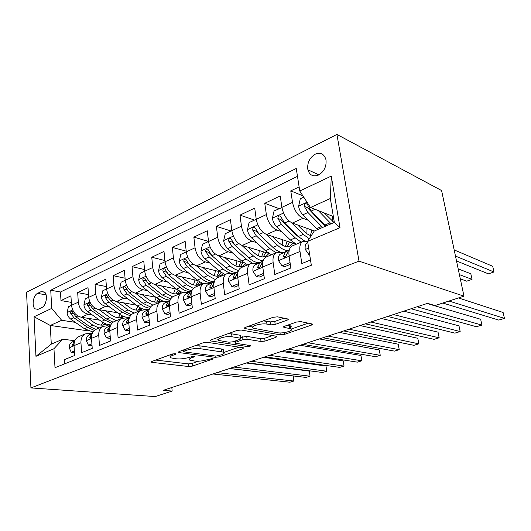 <?xml version="1.0" encoding="UTF-8"?>
<svg xmlns="http://www.w3.org/2000/svg" width="531" height="531" viewBox="0 0 531 531"><rect width="100%" height="100%" fill="white"/><g stroke="black" fill="none" stroke-linecap="round" stroke-linejoin="round"><path stroke-width="0.8" d="M175.25 353.679L172.389 353.991L151.926 361.452L151.408 362.188L152.178 362.374L188.611 366.516L192.395 366.091L212.612 359.129L213.044 358.591L212.639 358.491L207.269 359.713C203.167 360.954 199.052 361.412 194.91 361.08L189.899 360.21C188.671 359.514 189.295 358.697 191.771 357.761L194.452 356.812L194.864 356.261L194.419 356.148L188.956 357.403C184.815 358.69 180.58 359.155 176.239 358.803L170.882 357.861C169.615 357.137 170.205 356.301 172.655 355.352L175.349 354.376L175.734 353.805L175.25 353.679M315.109 154.229C309.42 157.866 307.011 163.063 307.88 169.814C309.653 175.276 313.197 177.022 318.527 175.044C324.109 171.639 326.605 166.575 326.001 159.851C324.282 153.957 320.651 152.078 315.109 154.229M287.132 320.16C288.293 319.708 288.559 319.323 287.928 319.005L277.527 316.834L273.08 317.299L245.388 327.395L244.698 328.457L245.169 328.589L280.288 334.869L284.364 334.424L311.431 325.111C312.586 324.673 312.872 324.308 312.288 324.01L300.725 321.607L296.457 322.058L284.589 326.24L283.8 327.315L290.835 328.775C295.097 330.302 283.083 333.893 277.686 332.745L253.413 328.231C248.893 326.618 261.219 322.848 266.96 324.122L270.89 324.872L275.197 324.421L287.132 320.16L286.932 318.773M30.931 387.922L155.198 396.571L172.163 391.055L163.17 390.351L427.541 303.347L435.055 305.564L463.968 296.159L359.009 261.152L30.931 387.922L26.55 292.236L336.919 134.429L359.009 261.152M207.329 342.342L203.127 342.794L178.974 351.595L178.416 352.418L179.1 352.597L215.241 357.323L219.111 356.892L242.899 348.701L243.583 347.838L207.329 342.342M211.059 339.9L236.892 330.488L241.213 330.03L276.804 336.315L276.047 337.291L265.042 341.081L261.026 341.513L247.088 339.236L242.972 339.681L235.797 342.21L235.12 343.132L235.638 343.265L250.559 345.615C250.632 346.225 249.543 346.537 247.293 346.537L211.026 340.995L210.442 340.842L211.059 339.9M299.126 186.899L290.769 190.881L302.896 195.833M308.186 220.239L302.995 218.307C297.732 215.619 294.24 210.316 292.521 202.391L281.901 207.342L280.215 195.926L264.763 203.3L279.06 208.637M281.835 231.708L276.797 230.003C271.46 227.474 267.976 222.33 266.356 214.577L256.247 219.29L254.714 208.092L240.005 215.121L254.482 220.08M256.738 242.66L251.84 241.14C246.444 238.758 242.979 233.773 241.452 226.179L231.821 230.666L230.427 219.688L216.396 226.392L231.031 231.005M232.824 253.121L228.051 251.767C222.602 249.517 219.157 244.672 217.71 237.238L208.524 241.519L207.263 230.753L193.868 237.145L208.51 241.406M209.997 263.124L205.338 261.902C199.848 259.778 196.424 255.072 195.056 247.791L186.281 251.88L185.14 241.313L172.343 247.419L186.202 251.15M188.186 272.688L183.633 271.593C178.117 269.582 174.712 265.009 173.418 257.867L165.035 261.776L163.999 251.402L151.76 257.25L164.909 260.522M167.325 281.848L162.878 280.859C157.335 278.954 153.95 274.507 152.729 267.505L144.704 271.241L143.775 261.06L132.053 266.655L144.551 269.542M147.352 290.623L143.005 289.734C137.443 287.928 134.084 283.6 132.923 276.731L125.236 280.308L124.4 270.306L113.169 275.669L125.064 278.224M128.217 299.039L123.955 298.236C118.386 296.53 115.054 292.302 113.953 285.565L106.585 288.997L105.835 279.167L95.062 284.311L106.399 286.581M109.864 307.124L105.689 306.387C100.113 304.774 96.808 300.652 95.759 294.041L88.69 297.333L88.02 287.676L77.679 292.614L78.303 302.172C79.298 308.67 82.577 312.686 88.146 314.219L92.241 314.883M88.504 294.625L77.679 292.614M64.689 363.828L64.443 359.626L74.652 355.498L74.035 345.635C73.915 341.519 75.309 338.605 78.21 336.893L79.292 336.435M91.83 333.574L89.454 333.242L85.093 333.966C82.199 335.678 80.818 338.605 80.951 342.754L81.595 352.684L92.228 348.382L91.531 338.34C91.378 334.152 92.746 331.205 95.633 329.492L96.708 329.034M109.525 326.107L107.149 325.749L102.802 326.446C99.928 328.158 98.567 331.118 98.739 335.34L99.463 345.449L110.554 340.962L109.771 330.74C109.585 326.479 110.919 323.492 113.78 321.779L114.855 321.321M127.958 318.328L125.581 317.936L121.26 318.6C118.406 320.312 117.079 323.313 117.285 327.614L118.101 337.908L129.67 333.229L128.794 322.815C128.568 318.474 129.876 315.447 132.71 313.735L133.772 313.283M147.18 310.217L144.81 309.792L140.509 310.416C137.688 312.128 136.394 315.168 136.64 319.549L137.549 330.036L149.636 325.145L148.66 314.538C148.395 310.111 149.662 307.044 152.463 305.338L153.519 304.894M167.245 301.754L164.882 301.289L160.614 301.873C157.82 303.586 156.572 306.666 156.857 311.12L157.866 321.813L170.504 316.702L169.429 305.883C169.11 301.376 170.338 298.269 173.106 296.57L174.141 296.125M188.2 292.906L185.85 292.402L181.622 292.946C178.874 294.652 177.666 297.772 177.998 302.312L179.12 313.21L192.341 307.861L191.147 296.829C190.782 292.236 191.963 289.096 194.685 287.397L195.713 286.959M210.123 283.66L207.78 283.116L203.599 283.607C200.897 285.3 199.736 288.466 200.121 293.092L201.362 304.21L215.214 298.601L213.893 287.351C213.482 282.671 214.61 279.485 217.279 277.799L218.287 277.368M233.063 273.983L230.739 273.385L226.618 273.83C223.963 275.509 222.861 278.715 223.299 283.435L224.673 294.771L239.202 288.891L237.749 277.414C237.271 272.635 238.339 269.409 240.955 267.737L241.944 267.319M257.104 263.841L254.8 263.197L250.745 263.575C248.156 265.248 247.114 268.487 247.612 273.299L249.125 284.875L264.385 278.702L262.779 266.98C262.241 262.108 263.243 258.843 265.792 257.183L266.754 256.772M282.326 253.201L280.043 252.497L276.067 252.816C273.551 254.468 272.582 257.747 273.146 262.659L274.812 274.481L290.855 267.989L289.09 256.022C288.479 251.044 289.408 247.738 291.877 246.099L292.813 245.7M281.901 207.342C283.581 215.194 287.065 220.431 292.362 223.053L314.445 230.972M256.247 219.29C257.834 226.976 261.305 232.054 266.668 234.523L296.291 244.214M233.335 236.116L223.697 240.55L225.25 233.7L231.815 230.64C233.315 238.193 236.766 243.125 242.189 245.455L268.938 253.46M209.984 246.849L200.997 250.977L202.51 244.293L208.517 241.492C209.937 248.893 213.376 253.679 218.838 255.876L243.809 262.739M186.281 251.88C187.622 259.101 191.041 263.754 196.536 265.832L220.139 271.799M165.035 261.776C166.296 268.859 169.694 273.385 175.223 275.35L197.671 280.58M144.704 271.241C145.906 278.191 149.277 282.592 154.826 284.457L176.285 289.07M126.524 285.213L119.694 288.353L121.081 282.22L125.236 280.288C126.378 287.125 129.723 291.413 135.286 293.178L155.849 297.26M106.585 288.997C107.667 295.687 110.992 299.869 116.554 301.535L136.281 305.159M88.69 297.333C89.719 303.898 93.018 307.973 98.587 309.56L117.537 312.779M38.371 309.195L41.876 307.509C46.277 305.743 48.122 294.732 44.471 292.004L41.06 291.632L37.582 293.371C33.174 295.243 31.448 306.301 35.165 308.883L38.371 309.195M299.763 191.014L331.271 176.1L339.999 227.68L307.608 241.386L314.233 231.065L334.344 222.409L330.348 198.501L310.489 207.508L299.763 191.014L296.252 168.473L50.737 290.231L51.733 308.398L61.676 320.293L75.316 322.344M307.608 241.386L311.325 265.268L54.998 367.698L53.956 348.714L35.955 356.328L34.05 316.761L51.733 308.398M307.648 241.632L306.566 241.266L302.683 241.505L291.877 246.099M297.479 176.358L60.474 292.01L60.979 300.586L70.922 295.84L71.512 305.338C72.488 311.783 75.76 315.759 81.329 317.266L99.556 320.133M302.683 241.505C300.247 243.138 299.351 246.464 299.995 251.475L301.827 263.549L310.509 260.031M95.759 294.041L95.062 284.311M113.953 285.565L113.169 275.669M132.923 276.731L132.053 266.655M152.729 267.505L151.76 257.25M173.418 257.867L172.343 247.419M195.056 247.791L193.868 237.145M217.71 237.238L216.396 226.392M241.452 226.179L240.005 215.121M266.356 214.577L264.763 203.3M292.521 202.391L290.769 190.881M310.489 207.508L333.362 216.529M61.676 320.293L50.279 325.463L51.288 344.141L62.784 339.196L53.956 348.714M88.392 330.893L50.279 325.463L34.05 316.761M74.805 340.743L62.784 339.196M463.968 296.159L441.593 190.549L336.919 134.429M172.163 391.055L171.812 387.504M71.327 302.371L60.979 300.586M60.474 292.01L50.737 290.231M51.288 344.141L35.955 356.328M331.271 176.1L330.348 198.501M339.999 227.68L334.344 222.409M170.179 354.801L170.61 355.086M189.275 357.29L189.613 357.502M155.736 360.064L188.332 363.881L192.116 363.463L198.674 361.18M223.936 352.411L239.176 347.121M182.598 350.274L183.593 350.407M184.131 351.183L183.733 351.768L184.204 351.887L215.891 356.089L221.493 354.794C224.195 353.799 224.879 352.923 223.531 352.172L200.187 348.701C195.773 348.283 191.392 348.761 187.045 350.128L184.131 351.183L183.985 349.77M223.392 350.984L223.212 349.425L221.434 348.96L221.759 351.721M195.036 345.741L199.875 345.867L221.434 348.96M272.562 335.532L264.67 338.274L265.042 341.081M240.789 337.464L246.723 336.369L260.655 338.705L264.67 338.274M234.967 341.891L233.408 341.645M218.414 339.296L214.438 338.672M231.987 336.767C226.345 335.685 214.955 338.99 218.964 340.517L228.907 342.223L233.029 341.778L240.211 339.229L240.895 338.274L231.987 336.767L231.635 333.84L228.171 333.667M218.155 337.318L218.626 337.61M240.603 335.977L240.032 335.247L240.39 338.141M231.635 333.84L240.032 335.247M263.25 320.883L270.485 321.879L274.786 321.428L283.899 318.149M252.391 324.839L253.021 325.244M290.656 327.527C291.459 326.85 291.38 326.299 290.417 325.868L289.448 325.596L289.866 328.51M287.497 325.211L289.448 325.596M291.3 329.028L308.232 323.153M248.475 326.266L252.643 327.03M78.303 302.172L68.419 306.752L67.085 312.666C67.384 315.381 68.618 317.545 70.776 319.164L84.475 328.755L92.965 332.001M101.361 325.145L103.014 322.509M81.854 317.346L92.852 325.145L99.012 328.052M88.338 318.368L93.927 322.35C98.388 325.35 102.589 325.934 106.532 324.116M95.806 329.419L89.653 326.525L75.933 316.848L71.99 311.246C70.955 310.94 70.504 311.597 70.63 313.21L73.928 317.75L87.642 327.395L94.332 330.395M104.799 323.439L103.213 325.098M104.322 324.906L105.696 323.817M91.179 333.481L92.48 332.877M74.373 350.998L71.214 352.292L69.209 347.679C69.176 345.044 70.105 343.179 71.997 342.077L74.798 340.763M71.214 352.292L74.466 352.531M217.033 372.623L293.829 381.032L289.846 382.22L212.891 373.99M74.685 341.035L72.568 344.393L72.8 345.455L74.008 344.984M229.472 368.534L293.112 375.994L293.829 381.032L293.796 378.052L293.112 375.994M88.69 297.307L85.272 298.907L83.905 304.94C84.23 307.695 85.478 309.912 87.642 311.578L101.394 321.454C104.488 323.644 107.627 324.786 110.82 324.892M118.36 317.764L120.112 314.631M99.031 309.633L110.109 317.697L116.276 320.717M105.51 310.735L111.158 314.87C115.718 318.009 119.973 318.62 123.915 316.702L124.095 316.602M113.13 322.178L106.777 319.138L93.011 309.168L89.055 303.473C87.96 303.108 87.476 303.772 87.595 305.458L90.927 310.104L104.687 320.04L111.922 323.26M122.084 315.753L120.311 317.764M121.473 317.591L123.086 316.21M106.585 288.977L102.808 290.736L101.421 296.889C101.766 299.703 103.027 301.966 105.204 303.686L119.004 313.861C122.256 316.224 125.542 317.419 128.86 317.452M136.029 310.071L137.848 306.341M116.913 301.601L128.071 309.951L134.243 313.084M146.29 310.058L146.616 309.692M123.378 302.789L129.093 307.084C133.666 310.323 137.907 310.987 141.817 309.075L142.354 308.77M131.363 314.71L124.606 311.445L110.793 301.17L106.824 295.382C105.669 294.957 105.151 295.621 105.257 297.387L108.616 302.146L122.429 312.387L130.38 315.859M140.031 307.708L138.087 310.131M139.301 309.971L141.153 308.265M119.694 288.353L119.661 288.506C120.033 291.366 121.307 293.683 123.491 295.455L137.33 305.956C140.602 308.392 143.888 309.646 147.193 309.712M154.415 302.046L156.253 297.579M135.538 293.225L146.782 301.88L152.955 305.133M141.996 294.506L147.771 298.98C152.351 302.325 156.579 303.042 160.448 301.143L161.344 300.592M150.538 306.971L143.171 303.44L129.318 292.84L125.349 286.959C124.128 286.455 123.564 287.125 123.663 288.977L127.055 293.855L140.901 304.416C143.815 306.613 146.768 307.861 149.762 308.153M158.689 299.265L156.579 302.185M157.86 302.046L159.937 299.955M144.704 271.222L140.138 273.346L138.684 279.771C139.076 282.678 140.37 285.054 142.56 286.879L156.433 297.718L163.07 301.17M173.544 293.663L175.263 288.851M154.966 284.483L166.289 293.464L172.588 296.889M161.397 285.864L167.238 290.53C171.825 293.982 176.026 294.765 179.856 292.88L181.117 292.043M170.71 298.926L162.519 295.09L148.64 284.145L144.678 278.178C143.383 277.587 142.779 278.264 142.859 280.209L146.277 285.207L160.156 296.112C163.482 298.681 166.807 300.008 170.132 300.081M178.084 290.391L175.841 293.895M177.188 293.782L179.485 291.24M108.696 325.981L110.694 325.138L108.848 326.007M91.909 343.803L88.418 345.236L86.301 340.557C86.248 337.875 87.164 335.984 89.042 334.882L92.261 333.368M88.418 345.236L92.022 345.362M233.952 367.06L310.058 376.207L305.956 377.428L229.671 368.468M89.772 337.185L90.004 338.234L91.505 337.417L89.772 337.185L92.175 333.587M246.251 363.012L309.301 371.103L310.058 376.207L309.301 371.103M127.248 318.208L129.664 317.126M110.196 336.302L106.339 337.889L104.103 333.136C104.03 330.415 104.926 328.497 106.791 327.395L110.468 325.662M106.339 337.889L109.326 338.293L110.315 337.895M251.462 361.292L326.791 371.229L322.563 372.49L247.028 362.753M106.983 327.302L110.388 325.861L107.7 329.671L107.919 330.707C108.629 331.098 109.233 330.647 109.738 329.359M263.595 357.303L325.988 366.058L326.791 371.229L325.988 366.058M146.437 310.084L149.41 308.889M129.272 328.477L125.017 330.222L122.661 325.41C122.561 322.629 123.438 320.691 125.289 319.589L129.458 317.624M125.017 330.222L128.004 330.667L129.405 330.096M269.595 355.332L344.048 366.098L339.687 367.392L265.002 356.839M129.378 317.837L126.385 321.846L126.59 322.855C127.553 323.26 128.25 322.609 128.681 320.883L128.827 320.266M281.549 351.396L343.199 360.848L344.048 366.098L343.199 360.848M166.462 301.601L170.006 300.413M149.191 320.306L144.518 322.224L142.023 317.339C141.896 314.511 142.753 312.553 144.578 311.451L149.277 309.221M144.518 322.224L147.492 322.715L149.344 321.959M288.379 349.146L361.857 360.795L357.35 362.135L283.62 350.712M149.198 309.454L148.341 309.865L145.886 313.675L146.078 314.651C147.094 315.142 147.83 314.485 148.282 312.673L148.799 310.987M300.134 345.276L360.961 355.478L361.857 360.795L360.961 355.478M165.028 261.75L160.023 264.086L158.537 270.644C158.961 273.611 160.269 276.04 162.466 277.932L176.352 289.123L182.491 292.561M193.476 284.895L195.003 279.956M183.633 271.593L175.223 275.35L186.64 284.689L193.384 288.393M181.635 276.843L187.556 281.709C192.136 285.28 196.317 286.136 200.087 284.264L201.707 283.096M191.95 290.53C188.863 290.238 185.784 288.857 182.704 286.388L168.812 275.071L164.862 269.025C163.488 268.328 162.838 269.005 162.898 271.056L166.342 276.186L180.235 287.45C183.852 290.324 187.423 291.705 190.941 291.605M198.255 281.018L195.912 285.247M197.333 285.167L199.829 282.087M166.395 272.211L162.898 271.056M187.496 292.681L190.583 291.778M170.013 311.77L164.882 313.874L162.24 308.916C162.088 306.035 162.917 304.051 164.723 302.955L169.993 300.446M164.882 313.874L167.842 314.405L170.179 313.449M307.854 342.741L380.242 355.325L375.59 356.713L302.916 344.36M169.913 300.692L168.652 301.296L166.249 305.146L166.422 306.068C167.491 306.659 168.274 306.002 168.758 304.097L169.641 301.661M319.383 338.944L379.293 349.936L380.242 355.325L379.293 349.936M186.281 251.853L180.792 254.409L179.279 261.119C179.73 264.139 181.051 266.628 183.255 268.58L197.147 280.156L203.293 283.74M214.258 275.695L215.566 270.644M196.424 265.799L207.893 275.523L215.354 279.585M202.776 267.412L208.763 272.503C213.343 276.2 217.491 277.122 221.201 275.277L223.179 273.717M214.239 281.689C210.814 281.682 207.329 280.215 203.785 277.295L189.886 265.593L185.956 259.467C184.503 258.65 183.799 259.32 183.832 261.484L187.31 266.754L201.203 278.403C204.873 281.41 208.464 282.87 211.982 282.771L209.28 283.461M219.124 271.54L216.854 276.206M218.354 276.166L221.022 272.43M188.04 263.562L187.051 262.307L183.832 261.484M191.797 302.829L186.169 305.139L183.374 300.108C183.188 297.181 183.991 295.163 185.77 294.074L191.664 291.26M186.169 305.139L189.116 305.717L191.983 304.548M328.058 336.09L399.239 349.677L394.433 351.11L322.934 337.776M191.578 291.519L189.879 292.335L187.543 296.232L187.689 297.094C188.817 297.791 189.64 297.141 190.164 295.13L191.406 292.123M339.342 332.373L398.237 344.207L399.239 349.677M200.997 250.977L200.964 251.15C201.441 254.236 202.789 256.785 204.986 258.803L218.878 270.783L224.998 274.52M235.93 266.038L236.992 260.867M218.566 255.796L230.115 265.938C232.943 268.387 235.764 269.887 238.578 270.418M224.872 257.535L230.932 262.878C235.505 266.708 239.614 267.71 243.251 265.885L245.581 263.861M236.315 272.416C232.897 272.396 229.399 270.856 225.814 267.79L211.929 255.683L208.026 249.484C206.493 248.528 205.723 249.192 205.723 251.482L209.227 256.898L223.12 268.951C226.518 271.852 229.863 273.385 233.155 273.545M240.808 261.916L238.718 266.741M240.304 266.768L242.992 262.513M210.535 254.21L208.922 252.364L205.723 251.482M232.279 273.777L234.35 273.365M214.617 293.47L208.451 295.999L205.49 290.895C205.271 287.908 206.035 285.87 207.787 284.782L214.351 281.636M208.451 295.999L211.371 296.63L214.816 295.223M349.033 329.187L418.866 343.836L413.901 345.316L343.716 330.939M214.265 281.921L212.088 282.97L209.818 286.893L209.937 287.683C211.119 288.519 211.995 287.868 212.566 285.744L214.166 282.286M360.038 325.563L417.804 338.287L418.866 343.836M223.697 240.55L223.657 240.722C224.175 243.868 225.536 246.484 227.733 248.574L241.605 260.98L247.692 264.876M258.557 255.862L259.347 250.592M241.731 245.295L253.367 255.909C256.699 258.896 259.958 260.529 263.144 260.801M247.99 247.187L254.13 252.809C258.69 256.778 262.745 257.867 266.303 256.068L268.958 253.479M259.413 262.719C256.008 262.692 252.497 261.066 248.866 257.847L235.001 245.302L231.138 239.043C229.525 237.928 228.688 238.578 228.642 241.008L232.18 246.576L246.045 259.062L252.238 263.037M263.449 251.82L261.557 256.825M263.25 256.924L265.792 252.524M234.602 244.917L231.815 241.963L228.642 241.008M256.539 263.681L257.761 263.522M238.538 283.66L231.795 286.428L228.649 281.244C228.396 278.198 229.126 276.14 230.839 275.051L238.14 271.54M231.795 286.428L234.689 287.105L238.764 285.439M370.824 322.012L439.17 337.802L434.026 339.329L365.295 323.837M238.047 271.845L235.346 273.153L233.162 277.116L233.248 277.813C234.483 278.802 235.412 278.164 236.036 275.914L237.981 272.084M381.523 318.494L438.048 332.167L439.17 337.802M256.247 219.263L249.066 222.602L247.439 229.797C247.997 233.003 249.371 235.691 251.568 237.855L265.4 250.712L271.441 254.78M282.187 245.11L282.678 239.76M265.985 234.264L277.72 245.402C281.164 248.608 284.497 250.333 287.709 250.579M272.204 236.335L278.43 242.269C282.963 246.384 286.966 247.559 290.424 245.8L293.032 243.152M283.6 252.577C280.215 252.544 276.684 250.831 273.007 247.433L259.188 234.423L255.371 228.118C253.665 226.817 252.769 227.454 252.67 230.036L256.227 235.757L270.047 248.707L276.08 252.809M284.755 252.49L284.112 252.557M287.105 241.207L285.446 246.411M272.974 247.406L255.796 231.058L252.67 230.036M287.258 246.616L289.627 242.036M263.655 273.352L256.274 276.385L252.935 271.129C252.643 268.022 253.333 265.931 255.006 264.856L263.097 260.94M256.274 276.385L259.135 277.122L263.907 275.177M393.478 314.558L460.171 331.55L454.855 333.136L387.73 316.449M262.905 261.504L260.655 265.6C259.964 267.989 258.975 268.606 257.694 267.445L259.732 262.865L255.006 264.856M263.004 261.272L259.732 262.865M403.845 311.146L458.99 325.835L460.171 331.55M281.934 207.561L274.056 210.966L272.39 218.334C272.987 221.606 274.374 224.367 276.565 226.611L290.338 239.959L296.325 244.207M306.872 233.686L307.037 228.317M291.406 222.642L303.267 234.383L309.294 238.758M297.592 224.932L303.905 231.211C306.427 233.686 308.883 235.167 311.279 235.658M460.297 278.835L466.663 281.178L472.032 279.366L470.818 273.764L458.187 268.865M304.582 240.955L298.316 236.514L284.57 223.013L280.799 216.668C279.014 215.155 278.038 215.772 277.872 218.52L281.457 224.414L295.216 237.855L301.19 242.136M311.836 230.036L310.449 235.452M299.285 237.423L295.873 234.695L280.959 219.622L277.872 218.52M472.032 279.366L459.401 274.613M290.065 262.606L281.981 265.839L278.436 260.502C278.098 257.336 278.742 255.219 280.368 254.157L289.322 249.796M281.981 265.839L284.802 266.642L290.324 264.385M417.054 306.799L481.922 325.085L476.413 326.724L411.074 308.77M289.229 250.161L285.326 252.066L283.368 256.546C284.682 257.907 285.731 257.316 286.508 254.767L288.486 250.732L289.169 250.393M427.043 303.513L480.668 319.284L481.922 325.085M303.745 197.134L300.3 198.74L298.588 206.293C299.232 209.639 300.639 212.473 302.816 214.803L317.525 229.644M332.658 221.473L332.479 216.177M318.281 210.575L331.092 223.81M324.242 212.931L334.072 222.529M456.514 260.98L488.427 273.85L493.989 271.978L492.708 266.29L454.171 249.928M325.895 226.047L311.226 211.019L307.509 204.654C305.65 202.908 304.602 203.499 304.349 206.42L307.953 212.493L322.642 227.447M325.656 226.153L322.217 223.259L307.389 207.608L304.349 206.42M493.989 271.978L455.479 256.081M309.646 254.488L309.009 254.754L305.232 249.338C304.847 246.105 305.444 243.961 307.011 242.913L307.788 242.528M448.98 301.031L504.45 318.381L498.742 320.08L442.808 303.042M458.472 297.944L503.122 312.493L504.45 318.381M309.009 254.754L309.726 254.98M302.995 218.307L292.362 223.053M276.797 230.003L266.668 234.523M251.84 241.14L242.189 245.455M228.051 251.767L218.838 255.876M205.338 261.902L196.536 265.832M162.878 280.859L154.826 284.457M143.005 289.734L135.286 293.178M123.955 298.236L116.554 301.535M105.689 306.387L98.587 309.56M88.146 314.219L81.329 317.266M80.951 342.754L74.035 345.635M299.995 251.475L289.09 256.022M273.146 262.659L262.779 266.98M247.612 273.299L237.749 277.414M223.299 283.435L213.893 287.351M200.121 293.092L191.147 296.829M177.998 302.312L169.429 305.883M156.857 311.12L148.66 314.538M136.64 319.549L128.794 322.815M117.285 327.614L109.771 330.74M98.739 335.34L91.531 338.34M46.097 294.878L37.582 293.371M44.777 292.296L41.06 291.632M172.515 353.951L172.655 355.352M194.379 356.142L194.452 356.812M191.631 356.454L191.771 357.761M212.539 358.478L212.612 359.129M192.116 363.463L192.395 366.091M188.332 363.881L188.611 366.516M152.085 361.392L152.178 362.374M175.283 353.686L175.349 354.376M242.767 347.659L242.899 348.701M218.971 355.67L219.111 356.892M215.088 355.982L215.241 357.323M179 351.582L179.1 352.597M199.875 345.867L200.187 348.701M186.899 348.708L187.045 350.128M275.881 336.116L276.047 337.291M260.655 338.705L261.026 341.513M246.723 336.369L247.088 339.236M242.607 336.813L242.972 339.681M235.631 340.856L235.797 342.21M247.101 345.044L247.293 346.537M210.907 339.959L211.026 340.995M274.786 321.428L275.197 324.421M270.485 321.879L270.89 324.872M266.555 321.109L266.96 324.122M284.039 326.465L284.171 327.415M311.226 323.771L311.431 325.111M284.112 332.638L284.364 334.424M280.016 332.937L280.288 334.869M245.037 327.534L245.169 328.589M72.681 309.965L67.118 312.52M87.642 327.395L84.475 328.755M92.852 325.145L89.653 326.525M73.928 317.75L70.776 319.164M77.878 315.972L75.933 316.848M73.178 313.615L70.63 313.21M69.262 347.792L74.048 345.8M91.007 333.461L92.507 332.824M72.189 341.984L74.738 340.909M74.015 344.573L72.568 344.393M89.898 302.046L83.938 304.787M104.687 320.04L101.394 321.454M110.109 317.697L106.777 319.138M90.927 310.104L87.642 311.578M95.135 308.212L93.011 309.168M90.27 305.916L87.595 305.458M107.826 293.809L101.454 296.736M122.429 312.387L119.004 313.861M128.071 309.951L124.606 311.445M108.616 302.146L105.204 303.686M113.103 300.128L110.793 301.17M108.065 297.911L105.257 297.387M140.901 304.416L137.33 305.956M146.782 301.88L143.171 303.44M127.055 293.855L123.491 295.455M131.834 291.705L129.318 292.84M126.617 289.568L123.663 288.977M146.025 276.246L138.717 279.605M160.156 296.112L156.433 297.718M166.289 293.464L162.519 295.09M146.277 285.207L142.56 286.879M151.375 282.917L148.64 284.145M145.965 280.886L142.859 280.209M86.354 340.676L91.544 338.512M89.235 334.789L92.195 333.541M104.162 333.256L109.784 330.913M127.128 318.188L128.708 317.525M109.492 329.937L107.7 329.671M122.721 325.53L128.814 322.987M146.35 310.071L147.485 309.586M125.475 319.496L129.079 317.976M128.243 322.144L126.385 321.846M142.082 317.458L148.68 314.717M166.415 301.588L167.066 301.316M144.771 311.358L148.527 309.772M147.81 314.013L145.886 313.675M166.402 266.887L158.577 270.478M180.235 287.45L176.352 289.123M186.64 284.689L182.704 286.388M166.342 276.186L162.466 277.932M171.785 273.737L168.812 275.071M162.307 309.042L169.442 306.068M164.909 302.856L168.838 301.203M168.241 305.524L166.249 305.146M187.695 257.097L179.312 260.947M201.203 278.403L197.147 280.156M207.893 275.523L203.785 277.295M187.31 266.754L183.255 268.58M193.111 264.146L189.886 265.593M183.441 300.234L191.167 297.015M185.956 293.975L190.058 292.242M188.545 297.267L188.12 297.446M189.6 296.656L187.543 296.232M223.12 268.951L218.878 270.783M230.115 265.938L225.814 267.79M209.227 256.898L204.986 258.803M215.427 254.11L211.929 255.683M205.563 291.021L213.92 287.543M207.966 284.689L212.267 282.877M211.949 287.377L209.818 286.893M246.045 259.062L241.605 260.98M253.367 255.909L248.866 257.847M232.18 246.576L227.733 248.574M238.804 243.596L235.001 245.302M228.728 281.377L237.769 277.607M231.018 274.965L235.518 273.06M234.443 278.111L233.846 278.363M235.352 277.667L233.162 277.116M257.82 224.859L247.479 229.618M270.047 248.707L265.4 250.712M277.72 245.402L273.007 247.433M256.227 235.757L251.568 237.855M263.31 232.571L259.188 234.423M253.021 271.255L262.812 267.179M255.179 264.77L259.905 262.772M259.088 267.823L258.385 268.122L259.101 267.83M259.891 267.478L257.641 266.861M283.534 213.044L272.43 218.148M295.216 237.855L290.338 239.959M303.267 234.383L298.316 236.514M281.457 224.414L276.565 226.611M289.037 221.002L284.57 223.013M278.523 260.635L289.123 256.221M280.534 254.07L285.492 251.979M284.968 257.024L284.151 257.362L284.974 257.031M285.645 256.792L283.342 256.095M307.057 202.231L298.634 206.101M321.627 226.458L316.509 228.669M330.083 222.814L324.886 225.058M307.953 212.493L302.816 214.803M315.049 209.3L311.226 211.019M305.325 249.47L308.65 248.083M307.177 242.826L307.794 242.567M318.945 174.832L307.88 169.814M85.093 333.966L78.21 336.893M102.802 326.446L95.633 329.492M121.26 318.6L113.78 321.779M140.509 310.416L132.71 313.735M160.614 301.873L152.463 305.338M181.622 292.946L173.106 296.57M203.599 283.607L194.685 287.397M226.618 273.83L217.279 277.799M250.745 263.575L240.955 267.737M276.067 252.816L265.792 257.183M38.033 309.334L35.165 308.883M151.368 361.73L151.408 362.188M178.363 351.9L178.416 352.418M183.54 349.929L183.693 351.403M223.212 349.425L223.531 352.172M234.875 341.121L235.054 342.581M240.53 335.386L240.895 338.274M210.369 340.245L210.442 340.842M290.417 325.868L290.835 328.775M283.707 326.671L283.8 327.315M244.612 327.786L244.698 328.457M105.238 324.653L106.512 324.109M74.732 340.922L71.997 342.077M73.404 345.535L72.8 345.455M122.462 317.319L123.915 316.702M140.37 309.692L141.817 309.075M159.015 301.754L160.448 301.143M178.436 293.484L179.856 292.88M92.188 333.554L89.042 334.882M90.675 338.327L90.004 338.234M110.249 325.941L106.791 327.395M108.676 330.82L107.919 330.707M128.887 318.069L125.289 319.589M127.447 322.987L126.59 322.855M148.341 309.865L144.578 311.451M147.034 314.817L146.078 314.651M198.687 284.862L200.087 284.264M168.652 301.296L164.723 302.955M167.497 306.274L166.422 306.068M219.821 275.861L221.201 275.277M189.879 292.335L185.77 294.074M188.558 297.274L188.133 297.446M188.903 297.347L187.689 297.094M241.897 266.462L243.251 265.885M212.088 282.97L207.787 284.782M211.305 287.994L209.937 287.683M264.982 256.632L266.303 256.068M235.346 273.153L230.839 275.051M234.456 278.111L233.859 278.363M234.782 278.191L233.248 277.813M289.136 246.344L290.424 245.8M259.407 267.909L257.694 267.445M285.326 252.066L280.368 254.157M285.266 257.117L283.368 256.546M307.794 242.587L307.011 242.913"/></g></svg>
